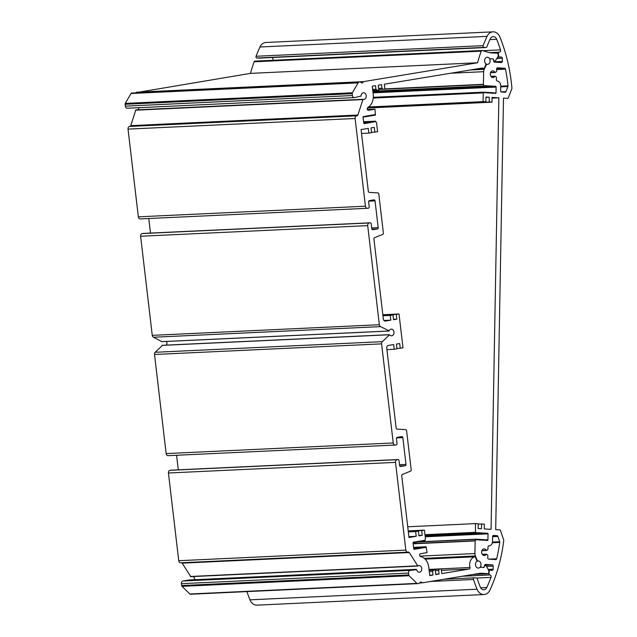 <?xml version="1.0" encoding="UTF-8"?>
<svg xmlns="http://www.w3.org/2000/svg" width="637" height="637" viewBox="0 0 637 637"><rect width="100%" height="100%" fill="white"/><g stroke="black" fill="none" stroke-linecap="round" stroke-linejoin="round"><path stroke-width="0.96" d="M417.426 583.635L190.503 594.241A1.194 0.924 -92.7 0 1 189.818 594.003L182.023 586.351A1.194 0.924 -92.7 0 1 181.656 585.554L181.434 583.675A2.389 1.847 -92.7 0 1 182.978 581.008L189.277 579.973M194.691 579.718A3.344 2.58 87.3 0 0 193.258 576.549M190.758 576.604L182.182 563.156A1.194 0.924 87.3 0 0 181.728 562.75M180.836 562.774A2.389 1.847 -92.7 0 1 180.669 562.797A2.389 1.847 -92.7 0 1 178.734 560.711L168.431 472.996A2.389 1.847 -92.7 0 1 169.975 470.329L170.891 470.178A1.194 0.924 -92.7 0 1 171.058 470.17M178.296 469.827L176.584 455.272M168.256 455.646A2.389 1.847 -92.7 0 1 168.088 455.662A2.389 1.847 -92.7 0 1 166.153 453.584L154.512 354.483A2.389 1.847 -92.7 0 1 155.181 352.277L162.475 345.373M166.44 345.103A3.344 2.58 87.3 0 0 166.552 341.448M161.917 341.623L153.413 337.244A2.389 1.847 -92.7 0 1 152.259 335.349L140.618 236.247A2.389 1.847 -92.7 0 1 142.162 233.572L143.078 233.421A1.194 0.924 -92.7 0 1 143.245 233.421M150.483 233.07L148.771 218.515M140.443 218.897A2.389 1.847 -92.7 0 1 140.275 218.913A2.389 1.847 -92.7 0 1 138.34 216.835L128.037 129.112A2.389 1.847 -92.7 0 1 129.582 126.445L130.067 126.365A1.194 0.924 87.3 0 0 130.784 125.64L135.824 109.906L362.795 99.316M137.544 109.827A3.344 2.58 87.3 0 0 139.057 107.685M127.44 108.218A2.389 1.847 -92.7 0 1 127.273 108.234A2.389 1.847 -92.7 0 1 125.338 106.148L125.115 104.277A1.194 0.924 -92.7 0 1 125.282 103.393L131.023 93.496A1.194 0.924 -92.7 0 1 131.628 93.042L358.711 82.42A1.194 0.924 87.3 0 0 358.105 82.874L352.372 92.771A1.194 0.924 87.3 0 0 352.205 93.655L352.42 95.534A2.389 1.847 87.3 0 0 354.363 97.612A2.389 1.847 87.3 0 0 354.53 97.596L361.068 96.091A3.344 2.58 -92.7 0 1 363.496 92.747A3.344 2.58 -92.7 0 1 366.235 95.964A3.344 2.58 -92.7 0 1 363.807 99.428A3.344 2.58 -92.7 0 1 363.018 99.308L357.875 115.026A1.194 0.924 -92.7 0 1 357.158 115.743L356.672 115.83A2.389 1.847 87.3 0 0 355.12 118.498L365.423 206.213A2.389 1.847 87.3 0 0 367.366 208.299A2.389 1.847 87.3 0 0 367.533 208.275L368.441 208.124A1.194 0.924 87.3 0 0 369.213 206.794L368.648 201.937A1.194 0.924 -92.7 0 1 369.42 200.607L373.983 199.851A1.194 0.924 -92.7 0 1 375.034 200.878L378.179 227.632A1.194 0.924 -92.7 0 1 377.407 228.97L372.844 229.726A1.194 0.924 -92.7 0 1 371.785 228.691L371.22 223.842A1.194 0.924 87.3 0 0 370.169 222.807L369.253 222.958A2.389 1.847 87.3 0 0 367.708 225.625L379.349 324.727A2.389 1.847 87.3 0 0 380.504 326.622L389.151 330.818A3.344 2.58 -92.7 0 1 391.269 329.146A3.344 2.58 -92.7 0 1 394.008 332.363A3.344 2.58 -92.7 0 1 391.58 335.818A3.344 2.58 -92.7 0 1 389.621 334.823L382.272 341.663A2.389 1.847 87.3 0 0 381.595 343.861L393.236 442.962A2.389 1.847 87.3 0 0 395.171 445.048A2.389 1.847 87.3 0 0 395.338 445.032L396.254 444.881A1.194 0.924 87.3 0 0 397.026 443.543L396.461 438.686A1.194 0.924 -92.7 0 1 397.233 437.356L401.796 436.6A1.194 0.924 -92.7 0 1 402.847 437.635L405.992 464.389A1.194 0.924 -92.7 0 1 405.212 465.719L400.649 466.475A1.194 0.924 -92.7 0 1 399.598 465.44L399.033 460.591A1.194 0.924 87.3 0 0 397.982 459.556L397.066 459.707A2.389 1.847 87.3 0 0 395.521 462.374L405.825 550.089A2.389 1.847 87.3 0 0 407.76 552.175A2.389 1.847 87.3 0 0 407.927 552.16L408.413 552.08A1.194 0.924 -92.7 0 1 409.272 552.542L417.848 565.99A3.344 2.58 -92.7 0 1 419.035 565.537A3.344 2.58 -92.7 0 1 421.774 568.761A3.344 2.58 -92.7 0 1 419.353 572.217A3.344 2.58 -92.7 0 1 416.709 569.709L410.069 570.386A2.389 1.847 87.3 0 0 408.524 573.061L408.739 574.932A1.194 0.924 87.3 0 0 409.105 575.729L416.901 583.388A1.194 0.924 87.3 0 0 417.593 583.627L419.281 583.341L420.723 581.899L422.442 582.823L480.577 573.204L487.87 573.65A1.194 0.924 87.3 0 0 488.81 572.52L488.842 571.007A1.194 0.924 87.3 0 0 488.667 570.282L486.437 566.166A1.194 0.924 87.3 0 0 485.705 565.64L484.534 565.568L484.096 567.456L480.075 567.256M136.087 92.636L250.492 73.374A143.261 110.703 -92.7 0 1 254.131 61.797A1.194 0.924 -92.7 0 1 255.158 61.152M476.954 560.982L475.6 557.447A1.194 0.924 87.3 0 0 474.653 556.81A8.361 6.458 87.3 0 0 469.995 567.495A1.194 0.924 -92.7 0 1 469.262 569.04L441.799 573.587L441.242 568.849L439.419 569.152L438.646 570.489L439.06 574.041L435.772 574.582L435.222 569.844L433.391 570.147L432.619 571.485L433.041 575.036L429.752 575.577L428.781 567.296A12.533 9.69 87.3 0 0 420.571 556.523A1.433 1.107 -92.7 0 1 420.555 553.688L427.053 552.613L426.161 546.912L425.524 547.517L425.014 546.92L424.608 547.669L424.099 547.072L423.701 547.82L423.191 547.223L422.785 547.971L422.275 547.374L421.877 548.123L421.36 547.525L420.961 548.274L420.452 547.677L420.046 548.425L419.536 547.828L419.138 548.576L418.628 547.979L418.222 548.728L417.713 548.131L417.307 548.879L416.797 548.282L416.399 549.022L415.889 548.433L414.297 549.373A0.597 0.462 -92.7 0 1 413.771 548.855L413.087 543.019A0.836 0.645 -92.7 0 1 413.628 542.087L414.91 541.872L415.595 542.437L416.001 541.689L416.51 542.286L416.917 541.538L417.426 542.135L417.824 541.386L418.334 541.983L418.74 541.243L419.25 541.832L419.656 541.092L420.165 541.689L420.563 540.94L421.073 541.538L421.479 540.789L421.989 541.386L422.387 540.638L422.896 541.235L423.302 540.487L423.812 541.084L424.218 540.335L424.967 540.709L425.452 538.958L424.409 530.119L421.67 530.573L422.227 535.311L418.947 535.852L418.39 531.123L415.65 531.569L416.208 536.306L408.994 537.501L401.74 475.751A1.194 0.924 -92.7 0 1 402.361 474.461L410.57 471.141A1.194 0.924 87.3 0 0 411.191 469.843L406.589 430.692A1.194 0.924 87.3 0 0 405.697 429.649L397.034 429.115A1.194 0.924 -92.7 0 1 396.142 428.072L386.747 348.097A2.389 1.847 -92.7 0 1 388.291 345.429L393.682 344.537L394.231 349.275L396.97 348.821L396.413 344.084L399.702 343.542L400.259 348.28L402.998 347.826L399.017 313.969L396.278 314.423L396.835 319.161L393.555 319.702L392.997 314.965L390.258 315.419L390.815 320.156L385.425 321.048A2.389 1.847 -92.7 0 1 385.266 321.064A2.389 1.847 -92.7 0 1 383.323 318.978L373.927 239.002A1.194 0.924 -92.7 0 1 374.548 237.712L382.757 234.384A1.194 0.924 87.3 0 0 383.378 233.094L378.776 193.943A1.194 0.924 87.3 0 0 377.884 192.9L369.221 192.366A1.194 0.924 -92.7 0 1 368.329 191.323L361.075 129.582L368.29 128.387L368.839 133.117L371.578 132.671L371.021 127.933L374.309 127.392L374.867 132.122L377.606 131.668L376.571 122.837L375.464 121.165L375.066 121.914L374.556 121.317L373.234 122.216L372.725 121.619L372.327 122.368L371.817 121.771L370.495 122.67L369.986 122.073L369.587 122.822L369.078 122.224L368.672 122.973L368.162 122.376L367.764 123.124L367.254 122.527L366.848 123.275L366.339 122.678L365.726 123.459L364.475 123.666A0.836 0.645 -92.7 0 1 363.735 122.941L363.05 117.104A0.597 0.462 -92.7 0 1 363.44 116.436L365.136 116.842L365.542 116.093L366.052 116.69L366.45 115.942L366.96 116.539L367.366 115.791L367.875 116.388L368.274 115.639L368.783 116.237L369.189 115.488L369.699 116.085L370.105 115.337L370.615 115.934L371.013 115.186L371.522 115.783L371.928 115.034L372.438 115.631L372.844 114.883L373.354 115.48L373.752 114.732L374.261 115.329L374.667 114.58L375.416 114.955L374.962 109.182L368.465 110.257A1.433 1.107 -92.7 0 1 367.82 107.526A12.533 9.69 87.3 0 0 373.234 94.499L372.263 86.218L375.551 85.669L375.965 89.22L377.016 90.255L378.848 89.952L378.29 85.215L381.571 84.673L381.993 88.225L383.044 89.26L384.867 88.957L384.31 84.219L482.169 68.032L483.475 68.414A1.194 0.924 87.3 0 0 484.446 67.888L485.904 64.448M489.566 58.723L493.293 58.946L493.651 60.881L494.822 60.953A1.194 0.924 87.3 0 0 495.57 60.523L497.951 56.693A1.194 0.924 87.3 0 0 498.15 55.984L498.174 54.479A1.194 0.924 87.3 0 0 497.274 53.229L489.988 52.783L482.241 50.53A1.194 0.924 87.3 0 0 481.222 51.175A143.261 110.703 87.3 0 0 477.575 62.76L363.568 81.624L362.127 83.065L360.407 82.141M367.35 109.532L374.962 109.182M474.732 556.802L425.086 559.119L474.653 556.81M390.815 320.156L383.968 320.475M394.231 349.275L386.922 349.617M400.259 348.28L396.931 348.431M396.835 319.161L393.507 319.312M382.861 315.052L396.278 314.423M382.829 314.726L399.017 313.969M382.948 315.761L390.258 315.419M382.909 315.434L392.997 314.965M378.784 89.459L383.044 89.26M381.993 88.225L378.657 88.384M372.764 90.454L377.016 90.255M375.965 89.22L372.637 89.379M439.419 569.152L429.051 569.637M435.31 570.641L438.646 570.489M439.06 574.041L435.732 574.192M433.391 570.147L429.139 570.346M429.29 571.636L432.619 571.485M429.115 570.131L435.222 569.844M433.041 575.036L429.704 575.187M429.027 569.422L441.242 568.849M250.492 73.374L477.575 62.76M136.477 92.238L363.568 81.624M371.538 132.281L374.867 132.122M361.529 133.459L368.839 133.117M422.442 582.823L419.672 582.951M422.227 535.311L418.899 535.47M408.253 531.202L421.67 530.573M408.221 530.884L424.409 530.119M416.208 536.306L408.898 536.649M408.341 531.911L415.65 531.569M408.301 531.592L418.39 531.123M480.624 566.42L480.975 566.914A1.194 0.924 87.3 0 0 481.62 567.304L483.913 567.44L485.076 564.414L492.282 564.852A1.194 0.924 -92.7 0 1 493.181 566.102L493.126 569.199A1.194 0.924 -92.7 0 1 492.178 570.338L489.375 570.171L488.977 573.722A1.194 0.924 87.3 0 0 489.861 574.972A1.672 1.29 -92.7 0 1 490.984 577.393A138.492 107.016 -92.7 0 1 486.787 587.497A4.777 3.687 -92.7 0 1 483.817 589.758A4.777 3.687 -92.7 0 1 480.33 587.099A138.492 107.016 -92.7 0 1 477.232 578.699A1.194 0.924 87.3 0 0 476.404 577.958L474.374 577.831A1.194 0.924 87.3 0 0 473.506 579.471A143.261 110.703 87.3 0 0 477.057 589.209A9.547 7.381 87.3 0 0 484.048 594.528L256.958 605.15A9.547 7.381 -92.7 0 1 249.967 599.831A143.261 110.703 -92.7 0 1 246.925 591.614M273.345 60.26A138.492 107.016 87.3 0 0 272.429 57.513M259.06 58.134A1.194 0.924 -92.7 0 1 258.909 58.142L256.87 58.015A1.194 0.924 -92.7 0 1 256.066 56.271A143.261 110.703 -92.7 0 1 259.96 46.995A9.547 7.381 -92.7 0 1 265.884 42.472L492.974 31.85A9.547 7.381 87.3 0 0 487.042 36.373A143.261 110.703 87.3 0 0 483.149 45.657A1.194 0.924 87.3 0 0 483.961 47.401L485.991 47.52A1.194 0.924 87.3 0 0 486.843 46.891A138.492 107.016 -92.7 0 1 490.235 38.881A4.777 3.687 -92.7 0 1 493.197 36.62A4.777 3.687 -92.7 0 1 496.693 39.279A138.492 107.016 -92.7 0 1 500.515 49.885A1.672 1.29 -92.7 0 1 499.312 52.162A1.194 0.924 87.3 0 0 498.381 53.301L498.683 56.892L501.454 57.067A1.194 0.924 -92.7 0 1 502.354 58.317L502.298 61.415A1.194 0.924 -92.7 0 1 501.359 62.553L494.177 62.108L493.102 58.938L490.808 58.795A1.194 0.924 87.3 0 0 490.148 59.106L489.885 59.424M484.048 594.528A9.547 7.381 87.3 0 0 489.972 590.005A143.261 110.703 87.3 0 0 503.692 540.964A2.389 1.847 87.3 0 0 503.564 539.627L500.539 530.613A1.194 0.924 87.3 0 0 499.711 529.873L495.69 529.626L503.485 98.122L507.514 98.369A1.194 0.924 87.3 0 0 508.358 97.732L511.702 89.108A2.389 1.847 87.3 0 0 511.885 87.787A143.261 110.703 87.3 0 0 499.965 37.169A9.547 7.381 87.3 0 0 492.974 31.85M486.62 64.226L484.176 69.337A4.777 3.687 87.3 0 0 483.634 71.686L483.403 84.307L484.056 86.003L484.773 85.557L485.243 86.258L485.689 85.613L486.166 86.314L486.612 85.669L487.09 86.369L487.536 85.724L488.014 86.425L488.46 85.78L488.937 86.489L489.383 85.836L489.853 86.544L490.307 85.891L490.777 86.6L491.231 85.955L491.7 86.656L492.154 86.011L492.624 86.712L493.078 86.067L493.548 86.767L494.185 86.138L495.475 86.21A0.836 0.645 -92.7 0 1 496.104 87.086L496 92.97A0.597 0.462 -92.7 0 1 495.53 93.535L493.858 92.755L493.404 93.4L492.934 92.699L492.481 93.344L492.011 92.644L491.557 93.289L491.087 92.588L490.633 93.233L489.24 92.476L488.794 93.121L488.316 92.413L487.87 93.066L487.393 92.357L486.947 93.002L485.553 92.246L485.099 92.891L484.63 92.19L484.176 92.835L483.706 92.134L483.252 92.906L483.093 101.641L485.864 101.809L485.951 97.039L489.272 97.246L489.184 102.016L491.955 102.183L492.043 97.421L498.867 97.835L491.071 529.339L484.239 528.917L484.327 524.147L481.556 523.98L481.476 528.75L478.148 528.543L478.236 523.773L475.465 523.606L475.521 532.978L476.229 532.524L476.699 533.225L477.153 532.58L477.623 533.28L478.076 532.636L478.546 533.336L479 532.691L479.47 533.4L479.924 532.747L480.394 533.456L480.847 532.803L481.317 533.511L481.771 532.866L482.241 533.567L482.695 532.922L483.164 533.623L483.61 532.978L484.088 533.679L484.534 533.034L485.012 533.734L485.458 533.089L485.935 533.798L487.584 533.225A0.597 0.462 -92.7 0 1 488.038 533.846L487.926 539.722A0.836 0.645 -92.7 0 1 487.265 540.518L485.999 540.439L485.314 539.722L484.868 540.375L484.391 539.666L483.945 540.311L483.475 539.611L483.021 540.256L482.551 539.555L482.098 540.2L481.628 539.499L481.174 540.144L480.704 539.443L480.25 540.088L479.78 539.388L479.327 540.033L478.857 539.324L478.403 539.977L477.933 539.268L477.479 539.913L477.009 539.213L476.564 539.857L475.871 539.324L475.154 540.932L474.923 553.553A4.777 3.687 87.3 0 0 475.377 555.974L477.495 561.038M497.29 81.034A1.194 0.924 -92.7 0 1 496.422 79.784L496.462 77.865A1.194 0.924 87.3 0 0 496.016 76.806L494.853 76.336A3.344 2.58 -92.7 0 1 492.982 77.539A3.344 2.58 -92.7 0 1 490.251 74.314A3.344 2.58 -92.7 0 1 492.672 70.858A3.344 2.58 -92.7 0 1 494.925 72.307L496.104 71.989A1.194 0.924 87.3 0 0 496.581 70.986L496.621 68.939A1.194 0.924 -92.7 0 1 497.561 67.809L504.631 68.239A1.194 0.924 -92.7 0 1 505.507 69.162A138.492 107.016 -92.7 0 1 507.992 85.86A1.194 0.924 -92.7 0 1 507.904 86.536L505.937 91.617A1.194 0.924 -92.7 0 1 505.085 92.254L501.558 92.039A1.194 0.924 -92.7 0 1 500.658 90.788L500.746 86.019A4.777 3.687 87.3 0 0 497.29 81.034M492.52 541.362L492.6 536.593A1.194 0.924 -92.7 0 1 493.548 535.454L497.075 535.677A1.194 0.924 -92.7 0 1 497.895 536.418L499.679 541.729A1.194 0.924 -92.7 0 1 499.742 542.413A138.492 107.016 -92.7 0 1 496.661 558.768A1.194 0.924 -92.7 0 1 495.753 559.581L488.683 559.143A1.194 0.924 -92.7 0 1 487.783 557.893L487.823 555.854A1.194 0.924 87.3 0 0 487.377 554.795L486.214 554.325A3.344 2.58 -92.7 0 1 484.351 555.528A3.344 2.58 -92.7 0 1 481.612 552.303A3.344 2.58 -92.7 0 1 484.032 548.847A3.344 2.58 -92.7 0 1 486.286 550.296L487.464 549.978A1.194 0.924 87.3 0 0 487.942 548.975L487.982 547.048A1.194 0.924 -92.7 0 1 488.89 545.909A4.777 3.687 87.3 0 0 489.049 545.909A4.777 3.687 87.3 0 0 492.52 541.362M407.736 526.775L475.465 523.606M478.228 524.132L481.556 523.98M368.632 106.992L483.093 101.641M368.17 107.311L485.864 101.809M485.943 97.405L489.272 97.246M489.184 102.016L367.605 107.701M367.382 108.011L491.955 102.183M492.027 98.162L498.867 97.835M487.767 64.345A3.583 2.771 87.3 0 0 490.108 60.507A3.583 2.771 87.3 0 0 487.186 57.219A3.583 2.771 87.3 0 0 484.59 60.929A3.583 2.771 87.3 0 0 487.52 64.377A3.583 2.771 87.3 0 0 487.767 64.345M478.666 568.053A3.583 2.771 87.3 0 0 480.999 564.215A3.583 2.771 87.3 0 0 478.084 560.926A3.583 2.771 87.3 0 0 475.481 564.637A3.583 2.771 87.3 0 0 478.419 568.085A3.583 2.771 87.3 0 0 478.666 568.053M429.027 569.414L469.995 567.495M410.069 570.386L182.978 581.008M181.434 583.675L408.524 573.061M408.739 574.932L181.656 585.554M178.734 560.711L405.825 550.089M168.431 472.996L395.521 462.374M166.153 453.584L393.236 442.962M154.512 354.483L381.595 343.861M397.066 459.707L169.975 470.329M382.272 341.663L155.181 352.277M162.045 345.397L389.135 334.775M152.259 335.349L379.349 324.727M153.413 337.244L380.504 326.622M388.697 331.017L161.607 341.639M140.618 236.247L367.708 225.625M369.253 222.958L142.162 233.572M143.078 233.421L370.169 222.807M138.34 216.835L365.423 206.213M128.037 129.112L355.12 118.498M129.582 126.445L356.672 115.83M125.338 106.148L352.42 95.534M125.115 104.277L352.205 93.655M416.327 569.351L189.245 579.973L416.295 569.359M417.362 565.863L190.272 576.485M182.182 563.156L409.272 552.542M135.498 110.201L362.588 99.579M130.784 125.64L357.875 115.026M125.282 103.393L352.372 92.771M182.023 586.351L409.105 575.729M493.643 61.009L494.822 60.953M441.417 570.346L469.262 569.04M254.131 61.797L481.222 51.175M396.564 437.93L402.847 437.635M399.765 465.973L405.212 465.719M405.992 464.389L399.51 464.692M368.751 201.173L375.034 200.878M371.96 229.224L377.407 228.97M371.697 227.935L378.179 227.632M170.891 470.178L397.982 459.556M130.067 126.365L357.158 115.743M416.901 583.388L189.818 594.003M131.628 93.042L358.711 82.42M131.023 93.496L358.105 82.874M487.87 573.65L473.928 574.303M478.467 68.645L483.475 68.414M366.012 123.172L363.831 123.275M364.038 123.538L365.726 123.459M363.249 116.531L364.762 116.46M363.082 116.778L364.905 116.698M363.751 123.005L366.1 122.893M366.538 122.766L367.008 122.742M367.445 122.615L367.923 122.591M368.361 122.463L368.831 122.439M369.269 122.312L369.747 122.288M370.185 122.161L370.662 122.137M371.1 122.009L371.57 121.985M372.008 121.858L372.486 121.842M372.924 121.707L373.401 121.691M373.839 121.556L374.309 121.54M374.747 121.404L375.225 121.388M365.391 116.563L365.813 116.547M366.307 116.412L366.729 116.396M367.223 116.26L367.645 116.245M368.13 116.109L368.552 116.093M369.046 115.958L369.468 115.942M369.954 115.815L370.376 115.791M370.869 115.663L371.291 115.639M371.785 115.512L372.207 115.488M372.693 115.361L373.115 115.337M373.608 115.209L374.03 115.186M374.524 115.058L374.946 115.034M413.978 549.269L415.276 549.213M413.461 542.143L415.22 542.063M413.206 542.398L415.364 542.302M415.563 548.927L413.803 549.006M415.857 542.167L416.279 542.151M416.765 542.015L417.187 541.999M417.681 541.864L418.103 541.848M418.597 541.713L419.019 541.697M419.504 541.561L419.926 541.546M420.42 541.41L420.842 541.394M421.336 541.259L421.758 541.243M422.243 541.108L422.665 541.092M423.159 540.956L423.581 540.94M424.067 540.805L424.489 540.789M413.755 548.736L415.642 548.648M416.08 548.521L416.558 548.497M416.996 548.369L417.474 548.346M417.912 548.218L418.382 548.194M418.82 548.067L419.297 548.043M419.735 547.916L420.213 547.892M420.643 547.764L421.121 547.74M421.559 547.613L422.036 547.589M422.474 547.462L422.944 547.438M423.382 547.31L423.86 547.287M424.298 547.159L424.775 547.135M425.213 547.008L425.683 546.984M419.966 556.125L474.923 553.553M424.266 558.362L475.377 555.974M413.182 543.831L475.154 540.932M484.598 565.21L492.282 564.852M488.977 573.722L472.917 574.47M444.021 579.256L474.215 577.839M430.556 581.477L473.506 579.471M249.967 599.831L477.057 589.209M482.376 554.509L486.214 554.325M486.286 550.296L481.93 550.495M481.859 550.679L486.453 550.464M480.322 566.946L480.975 566.914M496.661 558.768L488.651 559.143M488.205 569.43L493.126 569.199M486.564 566.412L493.181 566.102M499.679 541.729L492.465 542.063M492.329 542.764L499.742 542.413M497.075 535.677L492.807 535.876M492.6 536.665L497.895 536.418M487.926 539.722L485.529 539.834M425.197 536.784L488.038 533.846M487.584 533.225L486.334 533.28M475.21 540.702L413.158 543.6M424.951 534.69L475.313 532.341M424.975 534.937L475.353 532.58M484.677 539.913L485.099 539.889M483.754 539.85L484.176 539.834M482.83 539.794L483.252 539.778M481.906 539.738L482.328 539.722M480.983 539.682L481.405 539.658M480.059 539.627L480.481 539.603M479.135 539.571L479.557 539.547M478.212 539.515L478.634 539.491M477.288 539.451L477.71 539.435M476.365 539.396L476.787 539.38M417.601 542.047L475.871 539.324M485.203 533.623L485.673 533.599M484.279 533.567L484.749 533.543M483.356 533.511L483.825 533.487M482.432 533.456L482.902 533.432M481.508 533.392L481.978 533.376M480.585 533.336L481.054 533.312M479.661 533.28L480.139 533.257M478.737 533.225L479.215 533.201M477.814 533.169L478.291 533.145M476.898 533.113L477.368 533.089M475.974 533.058L476.444 533.034M425.022 535.335L475.521 532.978M462.048 576.27L489.861 574.972M476.739 578.054L490.984 577.393M480.656 587.784L486.787 587.497M484.176 69.337L470.401 69.982M450.781 73.223L483.634 71.686M483.403 84.307L384.859 88.917M497.8 56.94L498.683 56.892M498.381 53.301L497.608 53.333M485.991 47.52L258.909 58.142M483.149 45.657L256.066 56.271M256.87 58.015L483.961 47.401M259.96 46.995L487.042 36.373M494.925 72.307L490.57 72.507M490.49 72.69L495.084 72.475M491.016 76.52L494.853 76.336M504.631 68.239L496.661 68.613M496.605 69.576L505.507 69.162M507.992 85.86L500.746 86.194M501.454 57.067L497.608 57.25M496.78 58.572L502.354 58.317M502.298 61.415L493.85 61.813M500.73 86.871L507.904 86.536M505.937 91.617L501.096 91.847M373.043 92.843L496.104 87.086M495.475 86.21L493.93 86.29M496 92.97L494.161 93.05M383.156 89.244L483.451 84.554M372.852 91.21L484.056 86.003M373.266 98.05L483.252 92.906M483.308 92.668L373.282 97.819M492.815 86.6L493.293 86.576M491.891 86.544L492.369 86.521M490.968 86.481L491.446 86.465M490.052 86.425L490.522 86.401M489.128 86.369L489.598 86.345M488.205 86.314L488.675 86.29M487.281 86.258L487.751 86.234M486.357 86.202L486.827 86.178M485.434 86.146L485.904 86.122M484.51 86.083L484.98 86.067M493.213 92.938L493.635 92.922M492.29 92.883L492.712 92.867M491.366 92.827L491.788 92.811M490.442 92.771L490.864 92.747M489.519 92.715L489.941 92.691M488.595 92.66L489.025 92.636M487.671 92.604L488.101 92.58M486.756 92.54L487.178 92.524M485.832 92.484L486.254 92.469M484.908 92.429L485.33 92.413M483.985 92.373L484.407 92.349M373.314 97.445L483.483 92.293M489.447 52.624L499.185 52.17M482.846 50.705L500.515 49.885M489.909 39.598L496.693 39.279M180.669 562.797L407.76 552.175M168.088 455.662L395.171 445.048M140.275 218.913L367.366 208.299M127.273 108.234L354.363 97.612M190.582 576.668L417.673 566.054M162.26 345.302L389.342 334.68M161.766 341.671L388.849 331.057M135.824 109.906L362.907 99.292M493.643 61.017L494.901 60.953M254.919 61.12L482.002 50.506M143.166 233.413L370.248 222.799M170.971 470.17L398.061 459.548M190.423 594.249L417.506 583.635M473.888 574.311L487.95 573.65M478.132 68.7L483.714 68.438M363.719 122.798L366.339 122.678M363.711 122.694L367.254 122.527M363.695 122.583L368.162 122.376M363.687 122.471L369.078 122.224M363.671 122.368L369.986 122.073M363.655 122.256L370.901 121.922M363.647 122.153L371.817 121.771M363.631 122.041L372.725 121.619M363.623 121.938L373.64 121.468M363.608 121.826L374.556 121.317M363.592 121.723L375.464 121.165M363.05 116.937L365.136 116.842M365.327 116.722L366.052 116.69M366.243 116.571L366.96 116.539M367.151 116.42L367.875 116.388M368.067 116.268L368.783 116.237M368.982 116.117L369.699 116.085M369.89 115.966L370.615 115.934M370.806 115.815L371.522 115.783M371.721 115.663L372.438 115.631M372.629 115.512L373.354 115.48M373.545 115.361L374.261 115.329M374.452 115.209L375.177 115.178M413.134 542.557L415.595 542.437M415.794 542.326L416.51 542.286M416.702 542.175L417.426 542.135M417.617 542.023L418.334 541.983M418.533 541.872L419.25 541.832M419.441 541.721L420.165 541.689M420.356 541.569L421.073 541.538M421.264 541.418L421.989 541.386M422.18 541.267L422.896 541.235M423.095 541.116L423.812 541.084M424.003 540.964L424.728 540.932M413.732 548.529L415.889 548.433M413.724 548.425L416.797 548.282M413.708 548.314L417.713 548.131M413.7 548.21L418.628 547.979M413.684 548.099L419.536 547.828M413.668 547.995L420.452 547.677M413.66 547.884L421.36 547.525M413.644 547.772L422.275 547.374M413.636 547.669L423.191 547.223M413.62 547.557L424.099 547.072M413.604 547.454L425.014 546.92M413.596 547.342L425.93 546.769M444.053 579.248L474.294 577.831M486.477 554.158L482.265 554.357M481.843 550.726L486.604 550.503M485.314 539.722L484.59 539.762M484.391 539.666L483.666 539.706M483.475 539.611L482.742 539.643M482.551 539.555L481.819 539.587M481.628 539.499L480.895 539.531M480.704 539.443L479.972 539.475M479.78 539.388L479.056 539.42M478.857 539.324L478.132 539.364M477.933 539.268L477.209 539.308M477.009 539.213L476.285 539.244M476.086 539.157L419.345 541.808M485.935 533.798L425.174 536.633M485.012 533.734L425.166 536.537M484.088 533.679L425.15 536.434M483.164 533.623L425.142 536.338M482.241 533.567L425.126 536.235M481.317 533.511L425.118 536.139M480.394 533.456L425.11 536.036M479.47 533.4L425.094 535.94M478.546 533.336L425.086 535.836M477.623 533.28L425.07 535.741M476.699 533.225L425.062 535.637M475.783 533.169L425.046 535.542M258.98 58.142L486.071 47.52M490.474 72.737L495.244 72.514M495.116 76.169L490.904 76.368M372.995 92.405L493.548 86.767M372.979 92.309L492.624 86.712M372.971 92.206L491.7 86.656M372.956 92.11L490.777 86.6M372.948 92.007L489.853 86.544M372.932 91.911L488.937 86.489M372.924 91.808L488.014 86.425M372.908 91.712L487.09 86.369M372.9 91.609L486.166 86.314M372.884 91.513L485.243 86.258M372.876 91.409L484.319 86.202M493.126 92.795L493.858 92.755M492.21 92.731L492.934 92.699M491.286 92.676L492.011 92.644M490.363 92.62L491.087 92.588M489.439 92.564L490.164 92.532M488.515 92.508L489.24 92.476M487.592 92.453L488.316 92.413M486.668 92.397L487.393 92.357M485.744 92.333L486.469 92.301M484.821 92.277L485.553 92.246M483.897 92.222L484.63 92.19M373.322 97.294L483.706 92.134M489.431 52.624L499.249 52.162"/></g></svg>
